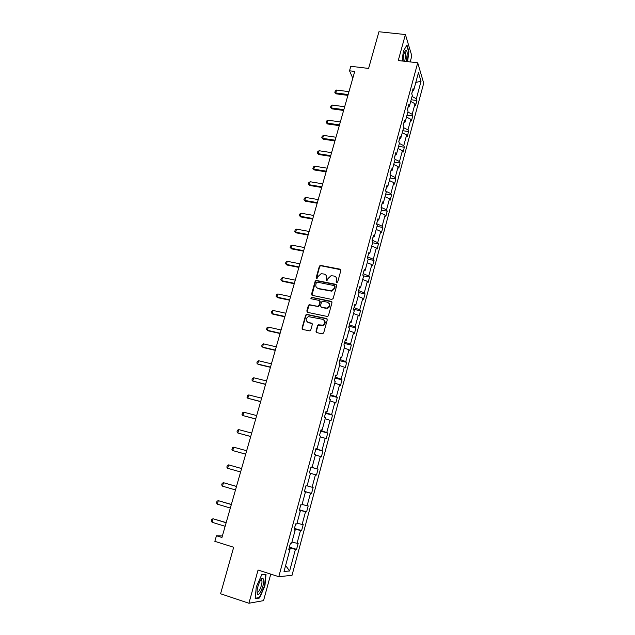 <?xml version="1.0" encoding="UTF-8"?>
<svg xmlns="http://www.w3.org/2000/svg" width="635" height="635" viewBox="0 0 635 635"><rect width="100%" height="100%" fill="white"/><g stroke="black" fill="none" stroke-linecap="round" stroke-linejoin="round"><path stroke-width="0.95" d="M336.717 282.631L337.685 282.019L340.86 270.478L340.074 269.176L320.358 265.359L319.365 266.232L316.159 277.67L317 278.574L318.072 276.487L321.127 273.709L324.064 274.042C326.088 274.669 326.914 276.05 326.541 278.193L326.128 279.686L326.985 280.591L328.049 278.495L331.057 275.717L334.073 276.042C336.113 276.669 336.947 278.066 336.574 280.218L336.169 281.71L336.717 282.631M410.186 61.92L411.829 55.872L405.408 34.552L378.944 31.75L368.602 68.429L350.814 66.294L349.52 70.795L352.798 78.216M405.408 34.552L398.256 60.539L417.719 62.794L278.789 576.691L258.056 570.039L248.92 603.25L263.541 600.639L270.764 574.111M248.92 603.25L220.575 593.757L233.672 547.267L214.844 541.337L216.44 535.765L221.948 537.48L354.735 71.43L349.52 70.795M315.992 331.256L316.77 332.613L322.27 333.835L323.667 332.97L327.279 319.849L326.493 318.508L306.475 314.309L305.657 315.151L302.014 328.144L302.776 329.494L309.983 330.914L310.737 330.089L312.293 324.493L311.523 323.151L308.261 322.437C305.419 320.643 305.451 318.706 308.364 316.619L322.723 319.326C325.565 321.056 325.588 322.985 322.778 325.136L318.31 324.826L317.548 325.652L315.992 331.256L316.476 332.494M331.748 299.434L333.137 298.561L336.685 285.647L335.899 284.337L316.087 280.4L315.158 281.257L311.571 294.061L312.333 295.37L331.748 299.434M332.002 302.681L328.422 315.698L327.636 316.532L307.578 312.364L306.808 311.039L308.356 305.506L309.205 304.657L317.579 306.316L318.968 305.443L319.984 301.776L319.214 300.45L311.055 298.736L311.126 297.22L331.216 301.355L332.002 302.681M288.901 548.918L289.957 549.394L288.774 549.402L290.449 543.179L291.632 543.203L295.156 530.122L293.997 530.042L295.656 523.875L296.815 523.978L300.307 511.008L299.172 510.85L300.823 504.73L301.95 504.912L305.419 492.046L304.308 491.808L305.943 485.735L307.046 486.005L310.483 473.25L309.404 472.924L311.031 466.908L312.102 467.257L315.508 454.604L314.452 454.2L316.063 448.231L317.111 448.659L320.492 436.102L319.469 435.626L321.064 429.704L322.08 430.212L325.438 417.759L324.437 417.203L326.017 411.329L327.017 411.909L330.343 399.566L329.367 398.931L330.938 393.105L331.907 393.763L335.209 381.516L334.256 380.809L335.812 375.031L336.756 375.761L340.035 363.609L339.106 362.831L340.654 357.1L341.574 357.894L344.821 345.845L343.916 344.995L345.448 339.304L346.345 340.177L349.567 328.224L348.686 327.303L350.21 321.659L351.084 322.604L354.282 310.737L353.425 309.753L354.933 304.157L355.783 305.165L358.958 293.394L358.124 292.338L359.616 286.79L360.45 287.861L363.593 276.185L362.783 275.066L364.268 269.558L365.069 270.7L368.197 259.112L367.403 257.921L368.879 252.46L369.665 253.667L372.761 242.173L371.991 240.919L373.451 235.498L374.221 236.776L377.293 225.362L376.547 224.044L378 218.662L378.738 220.004L381.786 208.685L381.063 207.304L382.5 201.97L383.222 203.367L386.247 192.135L385.54 190.69L386.969 185.396L387.667 186.857L390.676 175.712L389.985 174.212L391.406 168.95L392.089 170.474L395.065 159.417L394.398 157.853L395.811 152.638L396.47 154.218L399.423 143.24L398.78 141.621L400.177 136.446L400.812 138.089L403.749 127.191L403.13 125.508L404.511 120.372L405.13 122.071L408.043 111.268L407.44 109.522L408.813 104.426L409.416 106.188L412.305 95.456L411.718 93.662L413.083 88.598L413.663 90.416L418.449 72.66L421.021 81.312L416.338 98.774L416.893 100.505L415.568 105.45L415.004 103.735L412.178 114.284L412.75 115.967L411.417 120.944L410.837 119.285L407.98 129.913L408.575 131.54L407.225 136.557L406.63 134.945L403.757 145.661L404.368 147.225L403.011 152.281L402.399 150.725L399.502 161.52L400.129 163.036L398.764 168.124L398.129 166.632L395.208 177.498L395.859 178.959L394.486 184.086L393.827 182.65L390.89 193.604L391.557 195.001L390.176 200.168L389.501 198.795L386.54 209.828L387.223 211.169L385.826 216.376L385.135 215.059L382.151 226.179L382.857 227.457L381.452 232.704L380.738 231.442L377.73 242.649L378.46 243.872L377.039 249.158L376.309 247.96L373.277 259.255L374.023 260.406L372.594 265.732L371.84 264.597L368.784 275.979L369.554 277.074L368.117 282.44L367.34 281.368L364.26 292.838L365.054 293.862L363.601 299.276L362.807 298.267L359.704 309.824L360.521 310.785L359.053 316.238L358.235 315.293L355.108 326.946L355.949 327.843L354.473 333.335L353.631 332.454L350.48 344.194L351.338 345.027L349.853 350.568L348.988 349.758L345.813 361.585L346.694 362.347L345.194 367.927L344.313 367.189L341.114 379.111L342.011 379.809L340.503 385.429L339.598 384.754L336.375 396.78L337.296 397.399L335.78 403.066L334.843 402.471L331.597 414.584L332.542 415.131L331.01 420.846L330.057 420.322L326.779 432.53L327.747 433.006L326.207 438.769L325.223 438.309L321.921 450.62L322.921 451.025L321.366 456.835L320.358 456.446L317.032 468.852L318.048 469.186L316.484 475.036L315.452 474.734L312.095 487.243L313.142 487.497L311.563 493.395L310.507 493.165L307.126 505.77L308.197 505.952L306.602 511.897L305.522 511.746L302.109 524.454L303.205 524.558L301.601 530.55L300.498 530.479L297.053 543.29L298.18 543.314L296.561 549.354L295.426 549.362L289.623 570.976L284.012 571.46L289.957 549.394M417.719 62.794L423.704 83.201L292.021 575.326L278.789 576.691M294.172 529.725L294.291 528.939M291.933 542.068L297.053 543.29M294.378 528.963L300.498 530.479M294.092 529.693L295.156 530.122M299.315 510.651L299.363 510.151M297.029 523.184L302.109 524.454M299.45 510.175L305.522 511.746M299.236 510.627L300.307 511.008M302.077 504.444L307.126 505.77M304.475 491.53L310.507 493.165M304.332 491.712L305.419 492.046M307.086 485.862L312.095 487.243M310.459 473.321L315.452 474.734M311.055 467.146L317.032 468.852M315.404 454.993L320.358 456.446M311.007 466.979L312.102 467.257M316.103 448.437L315.905 448.834M315.992 448.858L321.921 450.62M320.302 436.809L325.223 438.309M316.016 448.421L317.111 448.659M321.064 430.03L320.802 430.689M320.881 430.705L326.779 432.53M325.168 418.767L330.057 420.322M320.977 430.014L322.08 430.212M325.993 411.774L325.652 412.686M325.739 412.702L331.597 414.584M329.986 400.875L334.843 402.471M325.906 411.766L327.017 411.909M330.875 393.66L330.47 394.827M330.557 394.843L336.375 396.78M334.772 383.119L339.598 384.754M330.787 393.652L331.907 393.763M335.724 375.698L335.256 377.111M335.336 377.126L341.114 379.111M339.519 365.506L344.313 367.189M335.637 375.69L336.756 375.761M340.535 357.87L339.995 359.529M340.082 359.553L345.813 361.585M344.233 348.028L348.988 349.758M340.439 357.87L341.574 357.894M345.297 340.193L344.702 342.09M344.781 342.106L350.48 344.194M348.909 330.692L353.631 332.454M345.21 340.193L346.345 340.177M350.036 322.651L349.369 324.787M349.448 324.802L355.108 326.946M353.544 313.484L358.235 315.293M349.941 322.659L351.084 322.604M354.727 305.252L353.997 307.618M354.084 307.634L359.704 309.824M358.14 296.418L362.807 298.267M354.64 305.252L355.783 305.165M359.386 287.98L358.592 290.584M358.68 290.6L364.26 292.838M362.712 279.479L367.34 281.368M359.291 287.996L360.45 287.861M364.006 270.851L363.156 273.677M363.236 273.693L368.784 275.979M367.236 262.668L371.84 264.597M363.911 270.867L365.069 270.7M368.594 253.857L367.681 256.905M367.76 256.921L373.277 259.255M371.737 245.991L376.309 247.96M368.498 253.873L369.665 253.667M373.142 236.99L372.173 240.26M372.253 240.276L377.73 242.649M376.198 229.433L380.738 231.442M373.047 237.014L374.221 236.776M377.65 220.258L376.626 223.742M376.714 223.75L382.151 226.179M380.619 213.011L385.135 215.059M377.563 220.281L378.738 220.004M382.135 203.652L381.087 207.351M381.135 207.359L386.54 209.828M385.016 196.707L389.501 198.795M382.04 203.676L383.222 203.367M385.596 190.81L386.58 187.174M385.802 191.222L390.89 193.604M389.374 180.53L393.827 182.65M386.485 187.206L387.667 186.857M390.041 174.331L390.985 170.823M390.446 175.22L395.208 177.498M393.7 164.473L398.129 166.632M390.89 170.855L392.089 170.474M394.454 157.972L395.367 154.599M395.026 159.329L399.502 161.52M397.994 148.534L402.399 150.725M395.272 154.63L396.47 154.218M398.828 141.748L399.709 138.493M399.367 143.454L403.757 145.661M402.265 132.723L406.63 134.945M399.613 138.533L400.812 138.089M403.177 125.643L404.019 122.515M403.622 127.675L407.98 129.913M406.495 117.023L410.837 119.285M403.923 122.547L405.13 122.071M407.487 109.664L408.297 106.648M407.845 112.014L412.178 114.284M410.694 101.441L415.004 103.735M408.202 106.696L409.416 106.188M411.766 93.805L412.544 90.908M412.036 96.464L416.338 98.774M421.021 81.312L415.822 82.415M222.377 535.972L216.44 535.765M288.988 548.957L289.179 547.886M412.448 90.956L413.663 90.416M289.266 547.91L295.426 549.362M289.623 570.976L285.615 565.523M411.147 99.758L416.893 100.505M406.987 115.181L412.75 115.967M402.796 130.723L408.575 131.54M398.582 146.375L404.368 147.225M394.335 162.139L400.129 163.036M390.049 178.03L395.859 178.959M385.739 194.04L391.557 195.001M381.389 210.161L387.223 211.169M377.007 226.417L382.857 227.457M372.594 242.784L378.46 243.872M368.149 259.286L374.023 260.406M363.347 275.844L369.554 277.074M358.227 292.465L365.054 293.862M353.544 309.316L360.521 310.785M348.956 326.319L355.949 327.843M344.329 343.456L351.338 345.027M339.669 360.72L346.694 362.347M334.978 378.127L342.011 379.809M330.248 395.668L337.296 397.399M325.477 413.345L332.542 415.131M320.667 431.165L327.747 433.006M315.825 449.128L322.921 451.025M310.936 467.233L318.048 469.186M304.427 491.363L311.563 493.395M299.458 509.81L306.602 511.897M294.442 528.399L301.601 530.55M289.385 547.14L296.561 549.354M407.599 61.627L408.9 51.371L406.956 44.99L403.36 51.229L402.138 60.992M266.041 574.246L261.779 574.627L256.27 586.931L255.175 598.734L259.556 597.995L264.922 585.819L266.041 574.246M336.471 282.527L336.852 280.551L336.098 277.328M326.033 275.272L326.827 278.527L326.446 280.511M340.797 269.732L320.651 265.7L319.667 266.573L316.492 278.503M336.606 284.853L316.389 280.726L315.46 281.591L311.983 295.227M334.835 286.536L334.288 285.615L317.278 282.154L316.317 282.758L315.881 284.329C315.492 286.472 316.317 287.861 318.333 288.504L331.581 290.862L334.399 288.115L334.835 286.536L335.113 286.861L334.804 286.036M316.77 287.703L318.333 288.504M335.113 286.861L334.685 288.441L331.867 291.179L318.635 288.822M319.873 300.911L320.286 302.077L319.262 305.745L318.437 306.594L309.515 304.959L308.673 305.808L307.269 312.245M331.891 301.831L311.785 297.513L310.872 298.672M325.779 308.062L327.303 307.983C330.256 305.895 330.287 303.959 327.398 302.181L322.342 301.244L321.5 302.093L320.477 305.768L321.254 307.094L327.596 308.285C330.01 306.967 330.478 305.252 328.986 303.141M326.065 308.356L321.548 307.396M324.207 320.191C325.803 322.239 325.422 323.985 323.072 325.414L318.611 325.104L317.849 325.93L316.301 331.526M307.181 321.937L308.261 322.437M312.134 323.548L308.578 322.715M327.136 318.937L306.784 314.603L305.975 315.436L302.331 328.422L302.514 329.39M257.072 591.59C258.231 594.789 262.938 583.803 261.81 580.581L260.691 580.009M258.62 597.686L259.556 597.995M348.972 91.654L336.566 90.051L335.74 92.924L348.147 94.552M336.193 93.845L334.843 92.424L336.193 93.845L347.909 95.385M334.843 92.424L335.256 90.988L336.566 90.051M344.67 106.743L332.248 105.061L331.414 107.958L343.845 109.657M331.875 108.847L330.517 107.426L331.875 108.847L343.614 110.458M330.517 107.426L330.93 105.981L332.248 105.061M340.344 121.936L327.89 120.174L327.057 123.095L339.511 124.873M327.525 123.96L326.16 122.539L327.525 123.96L339.288 125.635M326.16 122.539L326.58 121.079L327.89 120.174M406.225 61.468L407.225 53.927C407.13 51.221 406.654 50.014 405.797 50.3C404.17 52.038 403.257 55.634 403.058 61.095M404.733 61.293L405.773 54.697L405.328 52.229L404.622 51.991M406.71 45.41L408.583 51.538L407.305 61.587M263.588 579.191L262.62 578.255C260.675 578.199 257.032 586.946 257.064 591.669L257.246 593.471C258.54 598.519 265.105 583.636 263.588 579.191M261.731 580.35L260.683 580.025M261.652 574.913L265.652 574.548L264.573 585.764L259.366 597.567L255.214 598.249M265.009 574.342L265.652 574.548M335.986 137.239L323.509 135.398L322.659 138.343L335.145 140.2M323.144 139.176L321.77 137.763L323.144 139.176L334.931 140.93M321.77 137.763L322.191 136.295L323.509 135.398M331.589 152.654L319.095 150.733L318.238 153.702L330.74 155.638M318.73 154.503L317.349 153.091L318.73 154.503L330.541 156.337M317.349 153.091L317.778 151.614L319.095 150.733M327.168 168.188L314.642 166.187L313.785 169.172L326.311 171.188M314.285 169.95L312.896 168.537L314.285 169.95L326.12 171.855M312.896 168.537L313.333 167.045L314.642 166.187M322.707 183.832L310.158 181.745L309.293 184.753L321.85 186.849M309.809 185.499L308.419 184.094L309.809 185.499L321.667 187.484M308.419 184.094L308.848 182.594L310.158 181.745M318.222 199.588L305.649 197.421L304.776 200.454L317.349 202.629M305.3 201.168L303.895 199.763L305.3 201.168L317.183 203.232M303.895 199.763L304.332 198.255L305.649 197.421M313.698 215.463L301.101 213.217L300.22 216.265L312.825 218.527M300.76 216.948L299.347 215.551L300.76 216.948L312.658 219.099M299.347 215.551L299.784 214.027L301.101 213.217M309.142 231.458L296.513 229.124L295.632 232.196L308.261 234.545M296.18 232.855L294.767 231.458L296.18 232.855L308.11 235.077M294.767 231.458L295.204 229.918L296.513 229.124M304.546 247.571L291.902 245.15L291.013 248.245L303.665 250.682M291.576 248.872L290.147 247.475L291.576 248.872L303.522 251.174M290.147 247.475L290.592 245.928L291.902 245.15M299.926 263.803L287.25 261.295L286.353 264.414L299.029 266.938M286.925 265.009L285.496 263.62L286.925 265.009L298.902 267.398M285.496 263.62L285.94 262.057L287.25 261.295M295.267 280.162L282.567 277.558L281.662 280.702L294.362 283.321M282.567 277.558L281.257 278.313L280.805 279.876L282.25 281.265L294.243 283.742M290.568 296.64L277.844 293.949L276.931 297.116L289.663 299.823M277.844 293.949L276.542 294.68L276.082 296.259L277.535 297.648L289.552 300.204M285.837 313.245L273.09 310.459L272.169 313.65L284.924 316.452M273.09 310.459L271.788 311.174L271.328 312.769L272.78 314.15L284.829 316.794M281.067 329.978L268.303 327.096L267.375 330.311L280.146 333.208M268.303 327.096L266.994 327.795L266.533 329.398L267.994 330.779L280.059 333.51M276.265 346.829L263.469 343.86L262.541 347.099L275.336 350.091M263.469 343.86L262.168 344.543L261.699 346.162L263.176 347.528L275.265 350.353M271.423 363.823L258.604 360.751L257.667 364.014L270.494 367.101M258.604 360.751L257.302 361.418L256.834 363.045L258.318 364.411L270.431 367.324M266.549 380.936L253.706 377.777L252.754 381.063L265.605 384.246M253.706 377.777L252.405 378.42L251.928 380.055L252.754 381.063L265.557 384.429M261.636 398.185L248.761 394.93L247.809 398.24L260.683 401.518M248.761 394.93L247.459 395.549L246.983 397.208L247.809 398.24L260.644 401.661M256.683 415.568L243.784 412.21L242.824 415.552L255.722 418.933M243.784 412.21L242.483 412.814L242.006 414.48L242.824 415.552L255.699 419.029M251.69 433.094L238.768 429.625L237.8 432.991L250.722 436.475M238.768 429.625L237.474 430.212L236.99 431.895L237.8 432.991L250.706 436.531M246.658 450.747L233.712 447.183L232.735 450.572L245.689 454.16M233.712 447.183L232.418 447.746L231.926 449.437L232.735 450.572L245.681 454.176M241.594 468.519L228.624 464.876L227.64 468.289L240.609 471.98M227.64 468.289L226.83 467.122L227.322 465.415L228.624 464.876L241.586 468.543M236.498 486.41L223.488 482.703L222.496 486.148L235.49 489.942M222.496 486.148L221.694 484.942L222.194 483.227L223.488 482.703L236.482 486.473M231.362 504.444L218.313 500.674L217.313 504.142L230.33 508.048M217.313 504.142L216.519 502.904L217.019 501.174L218.313 500.674L231.33 504.555M226.179 522.613L213.098 518.779L212.09 522.28L225.131 526.296M212.09 522.28L211.296 521.01L211.804 519.263L213.098 518.779L226.139 522.772M404.678 51.959L405.797 50.3M404.566 52.141L405.328 52.229M261.072 579.874L262.62 578.255"/></g></svg>
